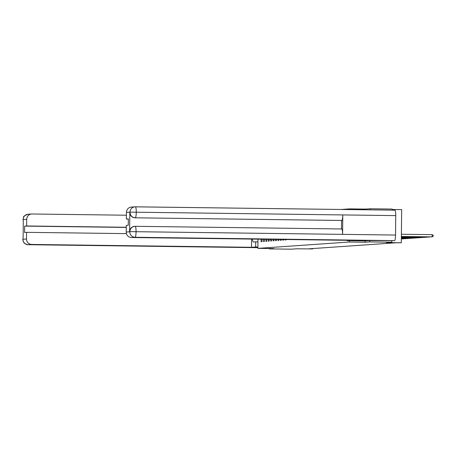 <?xml version="1.0" encoding="UTF-8"?>
<svg xmlns="http://www.w3.org/2000/svg" width="456" height="456" viewBox="0 0 456 456"><rect width="100%" height="100%" fill="white"/><g stroke="black" fill="none" stroke-linecap="round" stroke-linejoin="round"><path stroke-width="0.68" d="M370.055 209.845L370.067 208.768L365.473 209.087L349.587 208.882L341.054 209.475M370.067 208.768L392.132 209.053L392.12 210.13M392.126 209.504L401.662 209.623L401.314 242.769L395.819 242.791L308.376 248.862L312.787 248.919L312.793 248.56M269.171 248.52L269.171 248.896L291.236 249.181L296.708 248.805L312.787 248.919M391.795 240.819L391.784 242.199L386.312 242.581L401.314 242.769M135.198 226.301L341.698 228.969A5.512 0.946 90.7 0 1 341.709 228.969A5.512 0.946 90.7 0 1 342.587 234.367L395.546 235.051A5.512 0.946 90.7 0 1 394.537 240.625L369.776 240.568L365.153 240.888L365.125 242.233L369.719 241.914L369.73 240.568M369.719 241.914L391.784 242.199M269.171 248.896L273.765 248.577L257.874 248.372L257.971 239.161M257.874 248.372L349.239 242.028L349.25 240.682M349.587 208.882L349.575 209.583M261.1 239.2L261.071 241.663L262 241.594L262.023 239.212M289.936 239.571L290.86 239.582M287.531 239.542L288.454 239.554M285.131 239.508L285.125 239.993L286.049 239.924L286.054 239.525M282.726 239.48L282.72 240.158L283.643 240.095L283.649 239.491M280.326 239.451L280.315 240.323L281.238 240.261L281.249 239.463M277.921 239.417L277.909 240.494L278.833 240.426L278.844 239.428M275.515 239.389L275.504 240.66L276.427 240.597L276.444 239.4M273.115 239.354L273.098 240.825L274.022 240.762L274.039 239.366M270.71 239.326L270.693 240.99L271.616 240.928L271.633 239.337M268.31 239.292L268.288 241.161L269.211 241.093L269.234 239.303M265.905 239.263L265.882 241.327L266.811 241.264L266.828 239.275M263.5 239.235L263.477 241.492L264.406 241.429L264.429 239.246M365.125 242.233L349.239 242.028M365.473 209.087L365.461 209.788M401.377 236.482L432.151 236.881L401.377 236.516M401.405 234.247L432.174 234.64L432.151 236.881L433.189 236.231L433.2 235.336L432.174 234.64M365.153 240.888L347.062 240.654L347.062 240.312M347.062 240.654L351.223 240.363L131.459 237.525A5.375 5.295 -94 0 1 126.221 232.081L126.289 225.412L128.279 225.27L128.341 218.908L126.358 219.051L126.426 212.376A5.375 5.295 -94 0 1 131.351 207.081L134.947 206.83A5.375 5.295 86 0 0 130.023 212.125L126.426 212.376M394.873 210.165L134.947 206.83A5.375 5.295 86 0 1 135.375 206.819A5.512 0.946 90.7 0 1 135.392 206.819L394.856 210.165A5.512 0.946 90.7 0 1 394.873 210.165A5.512 0.946 90.7 0 1 395.745 215.614L342.792 214.93A5.512 0.946 90.7 0 1 341.789 220.459L135.056 217.808A5.375 5.295 -94 0 1 129.812 212.365L129.612 231.625A5.375 5.295 -94 0 1 134.64 226.324M395.546 235.051L395.745 215.614M341.709 228.969L135.187 226.301A5.512 0.946 90.7 0 1 135.187 226.301A5.512 0.946 90.7 0 1 136.065 231.699L342.587 234.367L342.792 214.93L130.023 212.125M126.358 219.051L128.341 219.074M341.493 228.963L341.578 220.47L135.056 217.808M135.175 226.301C132.046 226.535 130.262 228.308 129.823 231.608L129.612 231.625M394.537 240.625L135.056 237.28A5.512 0.946 90.7 0 0 136.065 231.699L129.823 231.608M252.328 239.086A10.078 1.733 -89.3 0 0 253.507 242.005A10.078 1.733 -89.3 0 0 253.53 242.005L255.725 241.851L255.668 247.004L251.507 247.289L31.743 244.456L28.141 244.707L257.885 247.671L28.13 244.707A5.512 0.946 90.7 0 1 28.13 244.707A5.375 5.295 -94 0 1 22.903 239.263L26.499 239.012A5.375 5.295 86 0 0 31.743 244.456M251.592 239.081L251.507 247.289M257.942 241.879L255.725 241.851M257.891 247.032L255.668 247.004M126.397 215.215L32.062 213.995A5.375 5.295 86 0 0 26.71 219.302L26.636 225.976L126.266 227.265M126.266 227.424L24.652 226.113L24.584 232.475L26.573 232.338L26.499 239.012M24.652 226.113L26.636 225.976M23.131 237.547L23.296 221.268M26.573 232.338L126.426 233.626M23.296 221.542L23.108 219.775M28.13 244.707C22.635 243.236 24.305 242.358 23.341 241.651L22.903 239.263M401.377 236.681L429.746 237.046L401.377 236.715M401.377 236.881L427.34 237.217L401.377 236.915M401.371 237.08L424.935 237.382L401.371 237.109M401.371 237.274L422.53 237.547L401.371 237.308M401.371 237.473L420.124 237.718L401.371 237.508M401.365 237.673L417.719 237.884L401.365 237.707M401.365 237.872L415.319 238.049L401.365 237.901M401.36 238.066L412.914 238.22L401.36 238.1M401.36 238.266L410.508 238.385L401.36 238.3M401.36 238.465L408.103 238.551L401.36 238.499M401.354 238.665L405.697 238.722L401.354 238.693M401.354 238.858L403.292 238.887L401.354 238.893M126.221 232.081L129.84 231.733M129.817 231.836A5.375 5.295 -94 0 0 135.056 237.28L131.459 237.525M135.392 206.819A5.512 0.946 90.7 0 1 136.27 212.262A5.512 0.946 90.7 0 1 135.261 217.791C132.075 217.489 130.331 215.677 130.023 212.348M26.71 219.302L23.085 219.649M23.005 219.689L23.627 217.153C23.148 216.514 24.613 215.545 28.033 214.257A5.375 5.295 86 0 0 23.108 219.553M31.629 214.006L28.033 214.257M22.8 239.166L23.131 237.302"/></g></svg>
